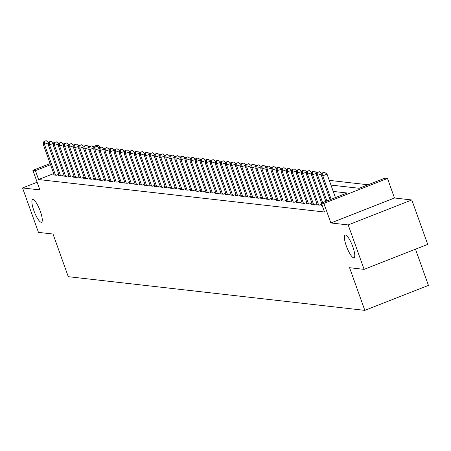 <?xml version="1.0" encoding="UTF-8"?>
<svg xmlns="http://www.w3.org/2000/svg" width="451" height="451" viewBox="0 0 451 451"><rect width="100%" height="100%" fill="white"/><g stroke="black" fill="none" stroke-linecap="round" stroke-linejoin="round"><path stroke-width="0.68" d="M346.34 246.032A12.171 2.903 68.6 0 1 345.133 235.072A12.171 2.903 68.6 0 1 352.817 246.77A12.171 2.903 68.6 0 1 354.024 257.735A12.171 2.903 68.6 0 1 346.34 246.032M33.842 210.538A12.171 2.903 68.6 0 1 32.635 199.579A12.171 2.903 68.6 0 1 40.319 211.277A12.171 2.903 68.6 0 1 41.531 222.242A12.171 2.903 68.6 0 1 33.842 210.538M330.961 185.079L359.165 188.281L384.957 178.162L387.488 178.449L323.869 203.412L321.337 203.125L347.129 193.005L333.233 191.427M394.484 198L330.871 222.963L348.2 224.936L364.109 269.365L427.728 244.403L411.819 199.968L394.484 198L387.488 178.449M415.489 249.206L428.45 285.404L364.836 310.367L68.281 276.683L53.009 234.03L38.459 232.378L22.55 187.943L39.885 189.916L32.884 170.365L50.134 163.595M92.996 146.772L96.497 145.397L99.028 145.684L96.926 146.513M99.716 147.607L99.028 145.684M368.106 184.775L329.275 180.366M348.2 224.936L411.819 199.968M37.129 182.227L22.55 187.943M322.07 205.166L321.552 205.368L322.166 205.436M317.233 204.5L316.489 204.793L319.528 205.137L321.749 204.269M312.177 203.925L311.427 204.218L314.465 204.562L316.912 203.604M307.114 203.35L306.37 203.643L309.403 203.987L311.855 203.029M302.052 202.775L301.307 203.068L304.346 203.412L306.793 202.454M296.995 202.2L296.245 202.493L299.284 202.837L301.73 201.879M291.932 201.625L291.188 201.918L294.221 202.268L296.673 201.304M286.87 201.056L286.126 201.343L289.164 201.693L291.611 200.729M281.813 200.481L281.063 200.768L284.102 201.118L286.548 200.154M276.751 199.906L276.006 200.193L279.039 200.543L281.492 199.579M271.688 199.331L270.944 199.618L273.982 199.968L276.429 199.004M266.631 198.756L265.881 199.049L268.92 199.393L271.367 198.429M261.569 198.181L260.825 198.474L263.858 198.818L266.31 197.854M256.506 197.606L255.762 197.899L258.801 198.243L261.247 197.279M251.449 197.031L250.7 197.324L253.738 197.668L256.185 196.704M246.387 196.456L245.643 196.749L248.676 197.093L251.128 196.129M241.324 195.881L240.58 196.174L243.619 196.518L246.066 195.559M236.268 195.306L235.518 195.599L238.556 195.943L241.003 194.984M231.205 194.731L230.461 195.024L233.494 195.368L235.941 194.409M226.143 194.155L225.399 194.449L228.437 194.793L230.884 193.834M221.086 193.58L220.336 193.874L223.375 194.218L225.821 193.259M216.023 193.005L215.279 193.299L218.312 193.642L220.759 192.684M210.961 192.43L210.217 192.724L213.255 193.067L215.702 192.109M205.904 191.855L205.154 192.149L208.193 192.492L210.64 191.534M200.842 191.28L200.097 191.574L203.13 191.917L205.577 190.959M195.779 190.705L195.035 190.999L198.074 191.342L200.52 190.384M190.717 190.13L189.972 190.423L193.011 190.767L195.458 189.809M185.66 189.555L184.916 189.848L187.949 190.192L190.395 189.234M180.597 188.98L179.853 189.273L182.892 189.617L185.338 188.659M175.535 188.405L174.791 188.698L177.829 189.042L180.276 188.084M170.478 187.83L169.734 188.123L172.767 188.467L175.214 187.509M165.416 187.255L164.671 187.548L167.71 187.892L170.157 186.934M160.353 186.686L159.609 186.973L162.648 187.323L165.094 186.359M155.296 186.111L154.552 186.398L157.585 186.748L160.032 185.784M150.234 185.536L149.49 185.823L152.528 186.173L154.975 185.209M145.171 184.961L144.427 185.248L147.466 185.598L149.912 184.634M140.114 184.386L139.37 184.679L142.403 185.023L144.85 184.059M135.052 183.811L134.308 184.104L137.346 184.448L139.793 183.484M129.989 183.236L129.245 183.529L132.284 183.873L134.731 182.909M124.933 182.661L124.188 182.954L127.221 183.298L129.668 182.334M119.87 182.086L119.126 182.379L122.165 182.723L124.611 181.759M114.808 181.511L114.064 181.804L117.102 182.148L119.549 181.189M109.751 180.936L109.007 181.229L112.04 181.573L114.486 180.614M104.688 180.361L103.944 180.654L106.983 180.998L109.43 180.039M99.626 179.786L98.882 180.079L101.92 180.423L104.367 179.464M94.569 179.21L93.825 179.504L96.858 179.848L99.305 178.889M89.507 178.635L88.762 178.929L91.801 179.272L94.248 178.314M84.444 178.06L83.7 178.354L86.739 178.697L89.185 177.739M79.387 177.485L78.643 177.779L81.676 178.122L84.123 177.164M74.325 176.91L73.581 177.204L76.614 177.547L79.066 176.589M69.262 176.335L68.518 176.629L71.557 176.972L74.003 176.014M64.205 175.76L63.461 176.053L66.494 176.397L68.941 175.439M59.143 175.185L58.399 175.478L61.432 175.822L63.884 174.864M53.72 173.601L38.594 179.537L324.523 212.015L321.337 203.125M54.081 174.61L53.336 174.903L56.375 175.247L58.822 174.289M330.871 222.963L323.869 203.412M38.594 179.537L35.415 170.653L32.884 170.365M364.109 269.365L349.559 267.714L364.836 310.367M94.473 147.477L94.124 147.612M50.54 164.716L35.415 170.653M48.787 142.747L44.418 144.224L55.49 175.151M44.497 141.366L46.216 140.689L43.995 141.31L44.497 141.366L44.418 144.224L43.149 144.083L54.221 175.005M48.714 142.539L46.216 140.689M43.995 141.31L43.149 144.083M53.849 143.322L49.475 144.799L60.547 175.721M49.559 141.941L51.279 141.264L49.052 141.885L49.559 141.941L49.475 144.799L48.212 144.653L59.284 175.58M53.776 143.114L51.279 141.264M49.052 141.885L48.212 144.653M58.912 143.897L54.537 145.374L65.609 176.296M54.622 142.516L56.341 141.839L54.114 142.454L54.622 142.516L54.537 145.374L53.274 145.228L64.346 176.155M58.833 143.689L56.341 141.839M54.114 142.454L53.274 145.228M63.974 144.472L59.6 145.949L70.672 176.871M59.679 143.091L61.398 142.415L59.177 143.029L59.679 143.091L59.6 145.949L58.331 145.803L69.403 176.73M63.895 144.264L61.398 142.415M59.177 143.029L58.331 145.803M69.031 145.047L64.656 146.524L75.729 177.446M64.741 143.666L66.46 142.99L64.234 143.604L64.741 143.666L64.656 146.524L63.394 146.378L74.466 177.305M68.958 144.839L66.46 142.99M64.234 143.604L63.394 146.378M74.094 145.622L69.719 147.099L80.791 178.021M69.804 144.241L71.523 143.565L69.296 144.179L69.804 144.241L69.719 147.099L68.456 146.953L79.528 177.88M74.015 145.414L71.523 143.565M69.296 144.179L68.456 146.953M79.156 146.197L74.781 147.674L85.853 178.596M74.86 144.816L76.58 144.14L74.359 144.754L74.86 144.816L74.781 147.674L73.513 147.528L84.585 178.455M79.077 145.989L76.58 144.14M74.359 144.754L73.513 147.528M84.213 146.772L79.838 148.249L90.91 179.171M79.923 145.385L81.642 144.715L79.415 145.329L79.923 145.385L79.838 148.249L78.575 148.103L89.648 179.03M84.14 146.564L81.642 144.715M79.415 145.329L78.575 148.103M89.275 147.347L84.901 148.824L95.973 179.746M84.985 145.961L86.705 145.29L84.478 145.904L84.985 145.961L84.901 148.824L83.638 148.678L94.71 179.605M89.197 147.133L86.705 145.29M84.478 145.904L83.638 148.678M94.338 147.922L89.963 149.399L101.035 180.321M90.042 146.536L91.762 145.865L89.54 146.479L90.042 146.536L89.963 149.399L88.695 149.253L99.767 180.18M94.259 147.708L91.762 145.865M89.54 146.479L88.695 149.253M99.395 148.497L95.02 149.974L106.092 180.896M95.105 147.111L96.824 146.44L94.597 147.054L95.105 147.111L95.02 149.974L93.757 149.828L104.829 180.755M99.321 148.283L96.824 146.44M94.597 147.054L93.757 149.828M104.457 149.072L100.083 150.549L111.155 181.471M100.167 147.686L101.887 147.015L99.66 147.629L100.167 147.686L100.083 150.549L98.82 150.403L109.892 181.33M104.378 148.858L101.887 147.015M99.66 147.629L98.82 150.403M109.52 149.647L105.145 151.124L116.217 182.046M105.224 148.261L106.943 147.59L104.722 148.204L105.224 148.261L105.145 151.124L103.877 150.978L114.949 181.905M109.441 149.433L106.943 147.59M104.722 148.204L103.877 150.978M114.577 150.222L110.202 151.694L121.274 182.621M110.286 148.836L112.006 148.165L109.779 148.779L110.286 148.836L110.202 151.694L108.939 151.553L120.011 182.48M114.503 150.008L112.006 148.165M109.779 148.779L108.939 151.553M119.639 150.797L115.264 152.269L126.336 183.196M115.349 149.411L117.068 148.74L114.842 149.354L115.349 149.411L115.264 152.269L114.002 152.128L125.074 183.05M119.56 150.583L117.068 148.74M114.842 149.354L114.002 152.128M124.701 151.373L120.327 152.844L131.399 183.771M120.406 149.986L122.125 149.309L119.904 149.929L120.406 149.986L120.327 152.844L119.058 152.703L130.13 183.625M124.623 151.158L122.125 149.309M119.904 149.929L119.058 152.703M129.758 151.948L125.384 153.419L136.456 184.346M125.468 150.561L127.188 149.884L124.961 150.504L125.468 150.561L125.384 153.419L124.121 153.278L135.193 184.2M129.685 151.733L127.188 149.884M124.961 150.504L124.121 153.278M134.821 152.523L130.446 153.994L141.518 184.921M130.531 151.136L132.25 150.459L130.023 151.079L130.531 151.136L130.446 153.994L129.183 153.853L140.255 184.775M134.742 152.308L132.25 150.459M130.023 151.079L129.183 153.853M139.883 153.098L135.509 154.569L146.581 185.496M135.588 151.711L137.307 151.034L135.086 151.654L135.588 151.711L135.509 154.569L134.24 154.428L145.312 185.35M139.804 152.883L137.307 151.034M135.086 151.654L134.24 154.428M144.94 153.673L140.565 155.144L151.637 186.071M140.65 152.286L142.369 151.609L140.143 152.229L140.65 152.286L140.565 155.144L139.303 155.003L150.375 185.925M144.867 153.458L142.369 151.609M140.143 152.229L139.303 155.003M150.003 154.248L145.628 155.719L156.7 186.646M145.712 152.861L147.432 152.184L145.205 152.804L145.712 152.861L145.628 155.719L144.365 155.578L155.437 186.5M149.929 154.033L147.432 152.184M145.205 152.804L144.365 155.578M155.065 154.817L150.69 156.294L161.762 187.221M150.769 153.436L152.489 152.759L150.268 153.379L150.769 153.436L150.69 156.294L149.422 156.153L160.494 187.075M154.986 154.608L152.489 152.759M150.268 153.379L149.422 156.153M160.122 155.392L155.747 156.869L166.819 187.796M155.832 154.011L157.551 153.334L155.324 153.954L155.832 154.011L155.747 156.869L154.484 156.728L165.556 187.65M160.049 155.183L157.551 153.334M155.324 153.954L154.484 156.728M165.184 155.967L160.81 157.444L171.882 188.371M160.894 154.586L162.614 153.909L160.387 154.53L160.894 154.586L160.81 157.444L159.547 157.303L170.619 188.225M165.111 155.758L162.614 153.909M160.387 154.53L159.547 157.303M170.247 156.542L165.872 158.019L176.944 188.946M165.951 155.161L167.671 154.484L165.449 155.105L165.951 155.161L165.872 158.019L164.604 157.878L175.676 188.8M170.168 156.334L167.671 154.484M165.449 155.105L164.604 157.878M175.304 157.117L170.929 158.594L182.007 189.521M171.014 155.736L172.733 155.059L170.506 155.68L171.014 155.736L170.929 158.594L169.666 158.453L180.738 189.375M175.23 156.909L172.733 155.059M170.506 155.68L169.666 158.453M180.366 157.692L175.991 159.169L187.064 190.091M176.076 156.311L177.795 155.634L175.569 156.255L176.076 156.311L175.991 159.169L174.729 159.023L185.801 189.95M180.293 157.484L177.795 155.634M175.569 156.255L174.729 159.023M185.429 158.267L181.054 159.744L192.126 190.666M181.133 156.886L182.852 156.209L180.631 156.824L181.133 156.886L181.054 159.744L179.786 159.598L190.858 190.525M185.35 158.059L182.852 156.209M180.631 156.824L179.786 159.598M190.485 158.842L186.111 160.319L197.188 191.241M186.195 157.461L187.915 156.785L185.688 157.399L186.195 157.461L186.111 160.319L184.848 160.173L195.92 191.1M190.412 158.634L187.915 156.785M185.688 157.399L184.848 160.173M195.548 159.417L191.173 160.894L202.245 191.816M191.258 158.036L192.977 157.36L190.75 157.974L191.258 158.036L191.173 160.894L189.91 160.748L200.983 191.675M195.475 159.209L192.977 157.36M190.75 157.974L189.91 160.748M200.61 159.992L196.236 161.469L207.308 192.391M196.315 158.611L198.034 157.935L195.813 158.549L196.315 158.611L196.236 161.469L194.967 161.323L206.039 192.25M200.532 159.784L198.034 157.935M195.813 158.549L194.967 161.323M205.667 160.567L201.293 162.044L212.37 192.966M201.377 159.186L203.097 158.51L200.87 159.124L201.377 159.186L201.293 162.044L200.03 161.898L211.102 192.825M205.594 160.359L203.097 158.51M200.87 159.124L200.03 161.898M210.73 161.142L206.355 162.619L217.427 193.541M206.44 159.755L208.159 159.085L205.932 159.699L206.44 159.755L206.355 162.619L205.092 162.473L216.164 193.4M210.656 160.934L208.159 159.085M205.932 159.699L205.092 162.473M215.792 161.717L211.418 163.194L222.49 194.116M211.496 160.33L213.216 159.66L210.995 160.274L211.496 160.33L211.418 163.194L210.149 163.048L221.221 193.975M215.713 161.503L213.216 159.66M210.995 160.274L210.149 163.048M220.849 162.292L216.474 163.769L227.552 194.691M216.559 160.906L218.278 160.235L216.052 160.849L216.559 160.906L216.474 163.769L215.212 163.623L226.284 194.55M220.776 162.078L218.278 160.235M216.052 160.849L215.212 163.623M225.912 162.867L221.537 164.344L232.609 195.266M221.621 161.481L223.341 160.81L221.114 161.424L221.621 161.481L221.537 164.344L220.274 164.198L231.346 195.125M225.838 162.653L223.341 160.81M221.114 161.424L220.274 164.198M230.974 163.442L226.599 164.919L237.671 195.841M226.678 162.056L228.398 161.385L226.176 161.999L226.678 162.056L226.599 164.919L225.331 164.773L236.403 195.7M230.895 163.228L228.398 161.385M226.176 161.999L225.331 164.773M236.031 164.017L231.656 165.494L242.734 196.416M231.741 162.631L233.46 161.96L231.233 162.574L231.741 162.631L231.656 165.494L230.393 165.348L241.465 196.275M235.958 163.803L233.46 161.96M231.233 162.574L230.393 165.348M241.093 164.592L236.719 166.069L247.791 196.991M236.803 163.206L238.523 162.535L236.296 163.149L236.803 163.206L236.719 166.069L235.456 165.923L246.528 196.85M241.02 164.378L238.523 162.535M236.296 163.149L235.456 165.923M246.156 165.167L241.781 166.639L252.853 197.566M241.86 163.781L243.579 163.11L241.358 163.724L241.86 163.781L241.781 166.639L240.513 166.498L251.59 197.42M246.077 164.953L243.579 163.11M241.358 163.724L240.513 166.498M251.213 165.742L246.838 167.214L257.916 198.141M246.922 164.356L248.642 163.679L246.415 164.299L246.922 164.356L246.838 167.214L245.575 167.073L256.647 197.995M251.139 165.528L248.642 163.679M246.415 164.299L245.575 167.073M256.275 166.318L251.9 167.789L262.972 198.716M251.985 164.931L253.704 164.254L251.478 164.874L251.985 164.931L251.9 167.789L250.638 167.648L261.71 198.57M256.202 166.103L253.704 164.254M251.478 164.874L250.638 167.648M261.338 166.893L256.963 168.364L268.035 199.291M257.047 165.506L258.767 164.829L256.54 165.449L257.047 165.506L256.963 168.364L255.694 168.223L266.772 199.145M261.259 166.678L258.767 164.829M256.54 165.449L255.694 168.223M266.394 167.468L262.025 168.939L273.097 199.866M262.104 166.081L263.824 165.404L261.597 166.024L262.104 166.081L262.025 168.939L260.757 168.798L271.829 199.72M266.321 167.253L263.824 165.404M261.597 166.024L260.757 168.798M271.457 168.043L267.082 169.514L278.154 200.441M267.167 166.656L268.886 165.979L266.659 166.599L267.167 166.656L267.082 169.514L265.819 169.373L276.891 200.295M271.384 167.828L268.886 165.979M266.659 166.599L265.819 169.373M276.519 168.618L272.145 170.089L283.217 201.016M272.229 167.231L273.949 166.554L271.722 167.174L272.229 167.231L272.145 170.089L270.876 169.948L281.954 200.87M276.44 168.403L273.949 166.554M271.722 167.174L270.876 169.948M281.576 169.187L277.207 170.664L288.279 201.591M277.286 167.806L279.006 167.129L276.779 167.749L277.286 167.806L277.207 170.664L275.939 170.523L287.011 201.445M281.503 168.978L279.006 167.129M276.779 167.749L275.939 170.523M286.639 169.762L282.264 171.239L293.336 202.166M282.349 168.381L284.068 167.704L281.841 168.324L282.349 168.381L282.264 171.239L281.001 171.098L292.073 202.02M286.565 169.553L284.068 167.704M281.841 168.324L281.001 171.098M291.701 170.337L287.326 171.814L298.399 202.741M287.411 168.956L289.13 168.279L286.904 168.9L287.411 168.956L287.326 171.814L286.058 171.673L297.136 202.595M291.622 170.128L289.13 168.279M286.904 168.9L286.058 171.673M296.758 170.912L292.389 172.389L303.461 203.316M292.468 169.531L294.187 168.854L291.96 169.475L292.468 169.531L292.389 172.389L291.12 172.248L302.193 203.17M296.685 170.703L294.187 168.854M291.96 169.475L291.12 172.248M301.82 171.487L297.446 172.964L308.518 203.891M297.53 170.106L299.25 169.429L297.023 170.05L297.53 170.106L297.446 172.964L296.183 172.823L307.255 203.745M301.747 171.279L299.25 169.429M297.023 170.05L296.183 172.823M306.883 172.062L302.508 173.539L313.58 204.466M302.593 170.681L304.312 170.004L302.085 170.625L302.593 170.681L302.508 173.539L301.24 173.393L312.317 204.32M306.804 171.854L304.312 170.004M302.085 170.625L301.24 173.393M311.94 172.637L307.571 174.114L318.643 205.036M307.65 171.256L309.369 170.579L307.142 171.2L307.65 171.256L307.571 174.114L306.302 173.968L317.374 204.895M311.867 172.429L309.369 170.579M307.142 171.2L306.302 173.968M317.002 173.212L312.628 174.689L322.628 202.623M312.712 171.831L314.432 171.155L312.205 171.769L312.712 171.831L312.628 174.689L311.365 174.543L321.569 203.04M316.929 173.004L314.432 171.155M312.205 171.769L311.365 174.543M322.065 173.787L317.69 175.264L326.885 200.949M317.775 172.406L319.494 171.73L317.267 172.344L317.775 172.406L317.69 175.264L316.422 175.118L325.825 201.366M321.986 173.579L319.494 171.73M317.267 172.344L316.422 175.118M335.443 197.594L327.048 174.154L322.753 175.839L331.141 199.28M322.831 172.981L324.551 172.305L322.324 172.919L322.831 172.981L322.753 175.839L321.484 175.693L330.081 199.697M327.048 174.154L324.551 172.305M322.324 172.919L321.484 175.693"/></g></svg>
